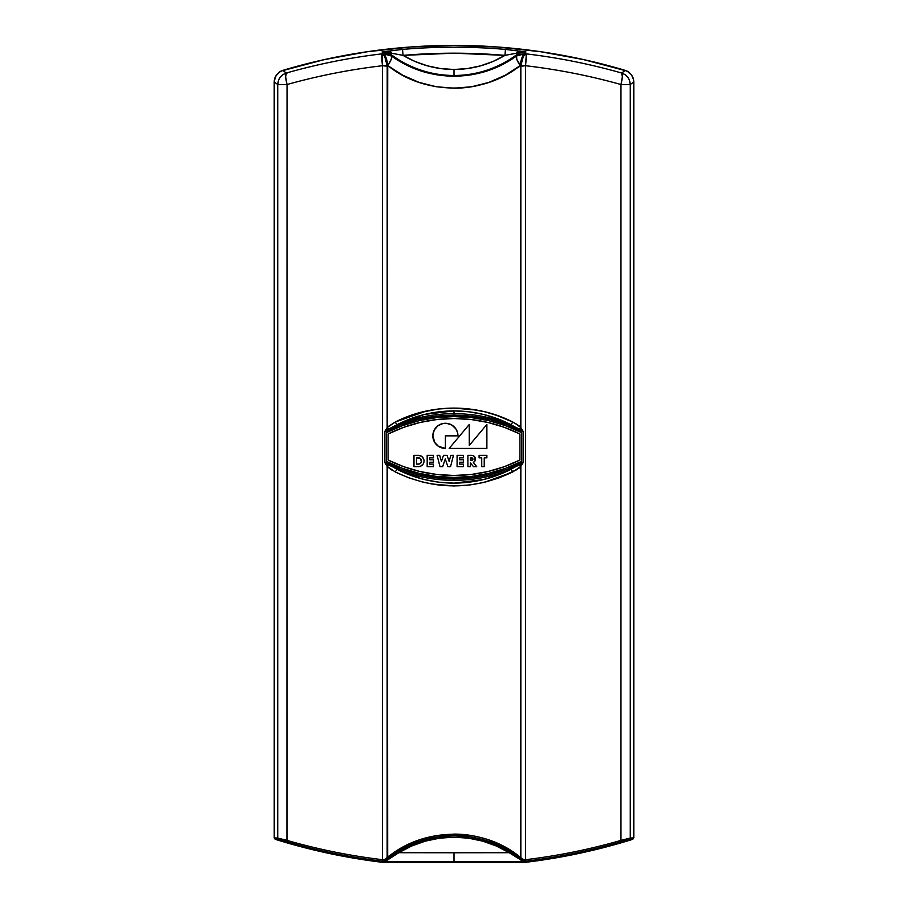 <?xml version="1.0" encoding="UTF-8"?>
<svg xmlns="http://www.w3.org/2000/svg" width="908" height="908" viewBox="0 0 908 908"><rect width="100%" height="100%" fill="white"/><g stroke="black" fill="none" stroke-linecap="round" stroke-linejoin="round"><path stroke-width="1.36" d="M517.265 54.276A104.999 104.999 0 0 1 454 75.478L454 69.485C472.251 69.383 489.23 64.684 504.939 55.377L516.47 53.22L517.265 54.276L516.573 55.956L502.567 64.536L487.21 70.926L470.889 74.887L454 76.227L454 75.478A104.999 104.999 0 0 0 517.265 54.276L516.47 53.22L518.752 52.505L525.936 51.938L521.374 52.267L517.265 54.276L516.573 55.956C498.197 69.178 477.347 75.943 454 76.227C430.687 75.943 409.837 69.19 391.427 55.956C392.335 57.215 391.155 60.439 387.875 65.626L387.875 65.626C387.126 60.28 385.945 56.602 384.345 54.605L382.915 53.731L382.154 53.833L383.596 54.696C385.344 57.102 386.536 60.779 387.16 65.728L388.125 65.819M397.136 469.391A153.214 153.214 0 0 0 454 480.332L454 478.925C429.654 478.834 406.625 473.295 384.901 462.286L397.136 469.391C414.843 478.414 433.797 482.988 454 483.135C474.192 482.988 493.146 478.403 510.864 469.391A2.996 0.704 -116.8 0 1 512.691 472.001C473.522 490.49 434.399 490.49 395.309 472.001A2.996 0.704 116.8 0 1 397.136 469.391A2.996 0.704 -63.2 0 0 395.309 472.001L387.16 466.383A2.996 0.624 136.6 0 1 388.703 465.01L410.529 475.259L424.547 479.572L439.177 482.239L454 483.135L483.476 479.56L497.505 475.247L519.297 465.01A2.996 0.624 -136.6 0 1 520.84 466.383L512.691 472.001A2.996 0.704 63.2 0 0 510.864 469.391A153.214 153.214 0 0 1 397.136 469.391M520.568 467.802L519.932 467.541L520.84 468.437L520.84 855.824L519.603 856.653L504.803 847.005L488.708 839.923L504.791 847.005L519.387 856.528L504.803 847.005M520.273 65.66L505.166 75.273L520.84 65.728C521.589 60.371 522.781 56.693 524.404 54.696L525.846 53.833L525.085 53.731L523.655 54.605C522.055 56.602 520.874 60.28 520.125 65.626C516.845 60.439 515.665 57.215 516.573 55.956L516.777 59.36L520.795 66.012M390.883 469.436L389.157 468.176M454 477.426A150.297 150.297 0 0 0 521.601 461.366A150.297 150.297 0 0 1 386.399 461.366L386.399 432.639A150.297 150.297 0 0 1 521.601 432.639A150.297 150.297 0 0 0 386.399 432.639L386.399 461.366A150.297 150.297 0 0 0 454 477.426L471.49 476.405L488.742 473.352L505.518 468.324L521.601 461.366L521.601 432.639L521.601 461.366L521.601 432.639L505.518 425.693L488.742 420.654L471.49 417.612L454 416.59L436.51 417.612L419.258 420.654L402.482 425.693L386.399 432.639L386.399 461.366L402.482 468.324L419.258 473.352L436.51 476.405L454 477.426M403.697 421.516L397.136 424.626A153.214 153.214 0 0 1 454 413.673L454 410.881L424.524 414.445L403.697 421.516M454 418.531A148.356 148.356 0 0 1 519.932 433.99L519.932 460.016A148.356 148.356 0 0 1 388.068 460.016L388.068 433.99L388.068 460.016L403.765 466.712L420.143 471.558L436.952 474.498L454 475.474L471.048 474.498L487.857 471.558L504.235 466.712L519.932 460.016L519.932 433.99L504.235 427.293L487.857 422.447L471.048 419.519L454 418.531L436.952 419.519L420.143 422.447L403.765 427.293L388.068 433.99A148.356 148.356 0 0 1 454 418.531A148.356 148.356 0 0 0 453.966 418.531M420.143 422.447L436.952 419.519A148.356 148.356 0 0 0 436.941 419.519M416.488 464.124L416.488 457.848L416.488 464.124L419.575 463.886L421.46 461.593L420.12 458.37L416.488 457.848L418.372 457.848A3.144 3.144 0 0 1 421.516 460.98A3.144 3.144 0 0 1 418.372 464.124L416.488 464.124L418.372 464.124M470.412 460.356L470.412 457.848L470.412 460.356L472.83 459.584L472.557 458.211L470.412 457.848L471.672 457.848A1.26 1.26 0 0 1 472.932 459.096A1.26 1.26 0 0 1 471.672 460.356L470.412 460.356L471.672 460.356A1.26 1.26 0 0 0 472.83 459.584L472.83 458.619M420.597 463.205A3.144 3.144 0 0 0 421.278 462.183M421.278 459.789A3.144 3.144 0 0 0 420.597 458.767M419.575 458.086L418.985 457.904M457.836 434.001L457.973 435.851L445.397 435.851L445.397 448.416A12.564 12.564 0 0 1 432.832 435.851A12.564 12.564 0 0 1 445.397 423.276A12.564 12.564 0 0 1 457.973 435.851A12.564 12.564 0 0 0 457.428 432.208L457.802 433.786M437.906 425.75A12.564 12.564 0 0 0 435.307 428.349L435.125 428.61M419.485 466.53L413.98 466.644L413.98 455.328L413.98 466.644L413.98 455.328L418.372 455.328A5.652 5.652 0 0 1 424.036 460.98A5.652 5.652 0 0 1 418.372 466.644A5.652 5.652 0 0 0 424.036 460.98A5.652 5.652 0 0 0 418.372 455.328L421.516 456.281L423.605 458.824M423.083 464.124L420.54 466.213M423.923 462.093L423.605 463.148M475.349 458.245L474.861 457.087L475.077 460.719L473.34 462.478A3.768 3.768 0 0 0 471.672 455.328L467.904 455.328L467.904 466.644L467.904 455.328L471.672 455.328A3.768 3.768 0 0 1 473.34 462.478L476.7 466.644L473.465 466.644L476.7 466.644L473.465 466.644L470.412 462.876L470.412 466.644L467.904 466.644L470.412 466.644L467.904 466.644L467.904 455.328L472.909 455.544L474.861 457.087M456.758 430.46A12.564 12.564 0 0 0 455.85 428.871L457.428 432.197A12.564 12.564 0 0 0 456.769 430.483M455.85 428.86A12.564 12.564 0 0 0 437.917 425.75L442.945 423.514L446.634 423.332L451.866 425.069L455.85 428.86M435.307 428.36A12.564 12.564 0 0 0 438.416 446.293L434.614 442.31L432.844 435.227L434.319 429.915L437.917 425.75M438.428 446.305A12.564 12.564 0 0 0 445.397 448.416L438.416 446.293M486.881 457.848L484.236 457.848L484.236 466.644L481.728 466.644L484.236 466.644L481.728 466.644L481.728 457.848L479.084 457.848L479.084 455.328L479.084 457.848L479.084 455.328L486.881 455.328L479.084 455.328L486.881 455.328L486.881 457.848L486.881 455.328L486.881 457.848L484.236 457.848L484.236 466.644M457.087 466.644L457.087 455.328L457.087 466.644L463.375 466.644L463.375 464.124L463.375 466.644L457.087 466.644L457.087 455.328L463.375 455.328L457.087 455.328L463.375 455.328L463.375 457.848L463.375 455.328L463.375 457.848L459.607 457.848L459.607 459.732L463.375 459.732L463.375 462.24L463.375 459.732L463.375 462.24L459.607 462.24L459.607 464.124L463.375 464.124L463.375 466.644L457.087 466.644M453.444 455.328L450.55 466.644L453.444 455.328L450.845 455.328L453.444 455.328L450.55 466.644L447.871 466.644L450.55 466.644L447.871 466.644L445.272 458.915L442.673 466.644L439.994 466.644L442.673 466.644L439.994 466.644L437.1 455.328L439.994 466.644L437.1 455.328L439.699 455.328L437.1 455.328L439.699 455.328L441.436 461.366L443.513 455.328L447.031 455.328L443.513 455.328L447.031 455.328L449.12 461.366L450.845 455.328L453.444 455.328M427.18 466.644L427.18 455.328L427.18 466.644L433.457 466.644L433.457 464.124L433.457 466.644L427.18 466.644L427.18 455.328L433.457 455.328L427.18 455.328L433.457 455.328L433.457 457.848L433.457 455.328L433.457 457.848L429.688 457.848L429.688 459.732L433.457 459.732L433.457 462.24L433.457 459.732L433.457 462.24L429.688 462.24L429.688 464.124L433.457 464.124L433.457 466.644L427.18 466.644M486.881 448.416L449.176 448.416L486.881 448.416L486.881 424.445L486.881 448.416L449.176 448.416L469.277 424.445L449.176 448.416L469.277 424.445L469.277 445.419L486.881 424.445L486.881 448.416M469.277 424.445L469.277 445.419L486.881 424.445M433.457 457.848L429.688 457.848L429.688 459.732L433.457 459.732M433.457 462.24L429.688 462.24L429.688 464.124L433.457 464.124M447.031 455.328L449.12 461.366L450.845 455.328M447.871 466.644L445.272 458.915L442.673 466.644M439.699 455.328L441.436 461.366L443.513 455.328M463.375 457.848L459.607 457.848L459.607 459.732L463.375 459.732M463.375 462.24L459.607 462.24L459.607 464.124L463.375 464.124M473.465 466.644L470.412 462.876L470.412 466.644M473.34 462.478L476.7 466.644M481.728 466.644L481.728 457.848L479.084 457.848M423.923 459.879L424.036 460.98M418.372 466.644L413.98 466.644M457.973 435.851L445.397 435.851L445.397 448.416M471.059 419.519A148.356 148.356 0 0 0 471.025 419.519L487.857 422.447M436.941 474.498A148.356 148.356 0 0 0 436.975 474.498L420.143 471.558M487.857 471.558L471.048 474.498A148.356 148.356 0 0 0 471.059 474.498M426.431 411.029L395.309 422.004L423.571 411.687L438.689 408.975L453.955 408.067L469.232 408.963L484.35 411.664L498.753 416L512.691 422.004A2.996 0.704 -63.2 0 1 510.864 424.626C493.158 415.603 474.203 411.018 454 410.881C433.763 411.029 414.808 415.614 397.136 424.626A2.996 0.704 63.2 0 1 395.309 422.004C431.289 403.493 476.621 403.504 512.691 422.004L513.633 422.492M519.932 460.016L504.235 466.712M403.765 466.712L388.068 460.016M516.084 423.9L520.84 427.634A2.996 0.624 -43.4 0 1 519.297 429.007L497.527 418.77L483.465 414.445L468.88 411.778L454 410.881L454 413.673A153.214 153.214 0 0 1 510.864 424.626A2.996 0.704 116.8 0 0 512.691 422.004L495.53 414.877M498.719 416L495.337 414.808M484.645 411.733L480.65 410.836M476.882 410.098L453.989 408.067L438.757 408.963L420.767 412.391M438.643 408.975L431.13 410.098M388.647 426.261L395.309 422.004A2.996 0.704 -116.8 0 0 397.136 424.626L388.703 429.007A2.996 0.624 43.4 0 1 387.16 427.634L395.309 422.004L387.16 427.634A2.996 0.624 -136.6 0 0 388.703 429.007L384.901 431.72C425.727 409.724 482.273 409.724 523.099 431.72L510.864 424.626A153.214 153.214 0 0 0 397.136 424.626L384.901 431.72L400.905 424.672L417.975 419.428L435.795 416.182L454 415.092L472.205 416.182L490.025 419.428L507.095 424.672L523.099 431.72L523.099 462.286C501.375 473.295 478.346 478.834 454 478.925L454 480.332A153.214 153.214 0 0 0 510.864 469.391L523.099 462.286L506.743 469.47L489.537 474.702L471.831 477.869L454 478.925L436.169 477.869L418.463 474.702L401.257 469.47L384.901 462.286L384.901 431.72L384.901 462.286L388.703 465.01A2.996 0.624 -43.4 0 0 387.16 466.383L388.647 467.756M498.844 416.034L512.691 422.004L520.068 426.454M431.118 483.907L454.011 485.95L438.643 485.031L423.673 482.352L409.168 477.971L395.309 472.001L409.156 477.971L423.786 482.375M469.243 485.054L484.236 482.375L512.691 472.001L498.832 477.983L484.259 482.364L469.243 485.054L454.068 485.95M517.31 469.311L498.821 477.983L484.236 482.375M402.868 75.296L418.985 82.344L427.441 84.875L436.158 86.714L453.989 88.212C465.725 88.246 477.404 86.283 489.015 82.344L505.166 75.273L489.015 82.344C477.404 86.283 465.725 88.246 453.989 88.212L436.158 86.714L418.985 82.344L402.811 75.262L388.056 65.773C424.774 95.419 483.158 95.442 519.944 65.773L522.565 56.33L525.085 53.731L519.921 54.242L516.573 55.956L525.085 53.731L525.936 51.938L505.45 49.407A597.623 597.623 0 0 0 402.55 49.407L382.064 51.938L386.899 52.006L391.53 53.22L390.735 54.276L382.064 51.938L385.435 56.33L387.875 65.626L391.223 59.36L391.689 56.387L388.079 54.242L382.915 53.731L391.427 55.956L390.735 54.276L391.53 53.22L403.061 55.377L454 53.175L504.939 55.377L493.089 61.438L480.423 65.887L467.268 68.588L454 69.485L440.732 68.588L427.577 65.887L414.911 61.438L403.061 55.377C418.77 64.684 435.749 69.383 454 69.485L454 75.478A104.999 104.999 0 0 1 390.735 54.276A104.999 104.999 0 0 0 454 75.478L454 76.227L437.145 74.887L420.801 70.938L405.445 64.547L391.427 55.956L390.735 54.276L386.626 52.267L382.064 51.938L391.53 53.22A5.993 3.961 -98.1 0 0 388.056 50.996A5.993 3.961 81.9 0 1 391.53 53.22L403.061 55.377L402.55 49.407L403.061 55.377C437.02 52.448 470.98 52.448 504.939 55.377L505.45 49.407L504.939 55.377L516.47 53.22A5.993 3.961 -81.9 0 1 519.944 50.996A5.993 3.961 98.1 0 0 516.47 53.22L521.374 52.267M387.432 467.802L387.682 856.63M387.205 66L387.16 425.568L387.727 65.66M402.811 75.262L418.985 82.344L436.158 86.714L453.989 88.212L471.751 86.737L489.015 82.344L505.166 75.273L519.944 65.773M409.179 416.034L406.273 417.135M398.544 420.449L395.309 422.004M484.373 411.664L469.345 408.975L453.989 408.067L438.757 408.963M471.49 417.612L454 416.59L436.51 417.612M518.74 468.256L520.273 467.609M516.414 469.901L517.742 469.005M395.309 472.001L409.156 477.971L423.696 482.352L438.655 485.031L453.909 485.95M390.281 469.016L392.233 470.31M436.408 835.576L419.246 839.945L403.22 846.994L387.92 856.709M471.717 835.598L454 834.111C465.645 834.077 477.199 836.018 488.708 839.923L488.391 839.821M520.795 856.074L520.84 466.383A2.996 0.624 43.4 0 0 519.297 465.01L523.099 462.286L523.099 431.72L519.297 429.007A2.996 0.624 136.6 0 0 520.84 427.634L519.569 426.385M387.16 468.437L387.16 466.383L384.64 462.286L384.64 431.72L387.16 427.634L387.16 425.568L387.16 427.634L384.64 431.72L384.64 462.286L387.16 466.383L387.16 857.674L384.129 859.876L385.037 861.011L387.659 858.843L387.16 855.824M520.795 425.829L520.84 66.216L520.84 427.634L523.36 431.72L523.36 462.286L520.84 466.383L520.84 468.437M519.626 467.597L523.36 462.286L523.36 431.72L520.84 427.634L520.84 425.568M519.387 856.528L520.84 857.674L520.341 858.843L522.963 861.011L523.871 859.876L520.84 857.674L520.84 855.824L520.84 857.674L519.387 856.528C482.999 826.87 425.103 826.836 388.613 856.528L387.16 857.674L387.659 858.843C406.852 843.691 428.962 835.939 454 835.61C479.106 835.973 501.227 843.714 520.341 858.843L520.84 857.674L523.871 859.876L525.539 859.706L525.539 65.728L526.197 55.956L525.846 53.833L523.303 56.432L520.84 65.728L525.539 65.728L520.84 66.216M520.08 856.709L520.693 856.312M417.975 840.388L403.22 846.994L419.303 839.923L427.793 837.392L436.442 835.564L454.023 834.111L436.362 835.576M496.914 843.135L488.765 839.945M471.638 835.587L454.136 834.111M427.668 837.414L419.246 839.945M388.159 856.721L384.129 859.876L383.902 861.351L384.583 861.283L384.129 859.876L382.461 859.706L384.129 859.876L383.936 861.51L385.185 861.658L386.377 860.058A1.498 0.874 -130.1 0 1 387.092 859.99L385.65 861.669A8.989 2.497 -89.9 0 0 387.092 859.99A1.498 0.874 49.9 0 0 386.377 860.058L398.362 851.432C415.285 841.092 433.831 835.848 454 835.689C474.146 835.825 492.692 841.08 509.638 851.432L509.206 852.703C476.552 832.057 431.243 832.193 398.794 852.703L398.362 851.432L398.794 852.703L411.54 846.063L425.114 841.194L439.404 838.197L453.898 837.187L468.517 838.186L482.727 841.149L496.381 846.029L509.206 852.703L509.638 851.432L520.908 859.99A1.498 0.874 130.1 0 1 521.623 860.058A1.498 0.874 -49.9 0 0 520.908 859.99A8.989 2.497 89.9 0 0 522.35 861.669L520.908 859.99L509.206 852.703L398.794 852.703L385.662 861.204M387.16 66.216L382.461 65.728C350.238 69.473 318.436 75.739 287.041 84.523L277.734 84.523C278.098 78.826 280.969 74.989 286.338 73.026C318.118 64.003 350.057 57.601 382.154 53.833L382.461 65.728L387.16 65.728L384.697 56.432L382.154 53.833C350.057 57.601 318.118 64.003 286.338 73.026L282.967 74.626L280.129 77.35L278.62 79.995L277.734 84.523L287.041 84.523L285.634 76.76L286.338 73.026C285.191 74.229 285.418 78.065 287.041 84.523C318.436 75.739 350.238 69.473 382.461 65.728L382.461 859.706L382.461 65.728C381.712 58.793 381.61 54.832 382.154 53.833L382.915 53.731L382.064 51.938L402.55 49.407A597.623 597.623 0 0 1 505.45 49.407L525.936 51.938L525.085 53.731L525.846 53.833C526.39 54.832 526.288 58.793 525.539 65.728C557.762 69.473 589.564 75.739 620.959 84.523C622.593 77.94 622.82 74.104 621.662 73.026C589.882 64.003 557.943 57.601 525.846 53.833C557.943 57.601 589.882 64.003 621.662 73.026L622.366 76.76L620.959 84.523L630.265 84.523L629.38 79.995L627.871 77.35L625.033 74.626L621.662 73.026L625.226 70.415A599.371 599.371 0 0 0 282.774 70.415L279.324 72.084L276.588 74.751L274.829 78.133L274.216 81.902L274.216 837.891L287.041 840.399C318.231 849.377 350.034 855.813 382.461 859.706L382.416 861.193L383.891 861.363L382.416 861.193L382.461 859.706C350.034 855.813 318.231 849.377 287.041 840.399L287.041 84.523L286.951 841.83C318.629 850.932 350.454 857.39 382.416 861.193C350.454 857.39 318.629 850.932 286.951 841.83L287.041 840.399L277.734 838.05L277.734 84.523L277.734 838.05L274.216 837.891L275.215 839.31L278.79 839.491A1.498 1.498 -87.4 0 1 277.734 838.05A1.498 1.498 92.6 0 0 278.79 839.491L286.951 841.83L278.79 839.491L275.215 839.31A599.416 599.416 0 0 0 384.197 862.521L385.594 862.6L385.65 861.669L384.254 861.567A1.498 1.441 -81.6 0 0 384.913 861.488A1.498 1.441 98.4 0 1 384.254 861.567L384.197 862.521L383.936 861.51A1.498 1.498 -16.9 0 0 385.083 861.159L402.392 848.969L418.588 841.682L436.022 837.142L454 835.61L472.046 837.153L489.423 841.682L505.677 849.014L522.963 861.011L523.871 859.876L523.008 860.932M627.485 838.731L630.265 838.05L630.265 84.523L620.959 84.523L620.959 840.399L627.485 838.731M384.913 861.488L398.362 851.432L411.222 844.678L424.933 839.741L439.359 836.699L454 835.689L468.721 836.711L483.011 839.73L496.744 844.667L509.638 851.432L523.087 861.488A1.498 1.441 81.6 0 0 523.746 861.567L522.35 861.669A8.989 2.497 -90.1 0 1 520.908 859.99L509.206 852.703L454 852.76L454 861.749L522.35 861.669L522.406 862.6L523.803 862.521L523.746 861.567L522.815 861.658L524.064 861.51A1.498 1.498 -163.1 0 1 522.917 861.159L522.917 861.159A1.498 1.498 16.9 0 0 524.064 861.51L523.939 860.398L524.109 861.363L522.963 861.011L525.584 861.193L525.539 859.706C557.966 855.813 589.769 849.377 620.959 840.399L620.959 84.523C589.564 75.739 557.762 69.473 525.539 65.728L525.584 861.193C557.546 857.39 589.371 850.932 621.049 841.83L629.21 839.491L632.785 839.31L633.784 837.891L633.784 81.902L630.265 84.523L630.265 838.05L633.784 837.891L630.265 838.05A1.498 1.498 87.4 0 1 629.21 839.491A1.498 1.498 -92.6 0 0 630.265 838.05L620.959 840.399L621.049 841.83L620.959 840.399C589.769 849.377 557.966 855.813 525.539 859.706L523.871 859.876M277.734 84.523L274.216 81.902L277.734 84.523M286.338 73.026L282.774 70.415L286.338 73.026M275.215 839.31L274.216 837.891L274.216 81.902L275.578 76.363L279.324 72.084L282.774 70.415L324.792 59.531L367.479 51.722L410.632 47.012L454 45.445L497.368 47.012L540.521 51.722L583.208 59.531L625.226 70.415L628.665 72.073L631.4 74.728L633.171 78.122L633.784 81.902L633.171 78.122L631.4 74.728L628.665 72.073L625.226 70.415L621.662 73.026C627.031 74.989 629.902 78.826 630.265 84.523L633.784 81.902L633.784 837.891L632.785 839.31L629.21 839.491L621.049 841.83C589.371 850.932 557.546 857.39 525.584 861.193L523.746 861.567L523.803 862.521A599.416 599.416 0 0 0 632.785 839.31L578.827 853.452L523.803 862.521L522.406 862.6L522.35 861.669L454 861.749L454 852.76L398.794 852.703L387.092 859.99A8.989 2.497 90.1 0 1 385.65 861.669L454 861.749L385.65 861.669L385.594 862.6L522.406 862.6L384.197 862.521L329.173 853.452L275.374 839.321M385.083 861.159A1.498 1.498 163.1 0 1 383.936 861.51L385.083 861.159M633.818 837.88L633.67 79.949L631.446 74.706L627.053 71.085L583.242 59.497L540.544 51.677L497.38 46.978L454 45.4L410.62 46.978L367.456 51.677L324.758 59.497L280.947 71.085L276.543 74.717L274.329 79.961L274.42 838.708L274.182 81.868L274.784 78.099L276.543 74.717L279.289 72.061L282.74 70.393A599.416 599.416 0 0 1 625.26 70.393L628.699 72.05L631.446 74.706L633.205 78.088L633.818 81.868L633.818 837.88M523.734 861.454L523.803 862.509L523.734 861.454M384.197 862.509L384.266 861.454L384.197 862.509M286.883 73.423L285.816 73.798"/></g></svg>
